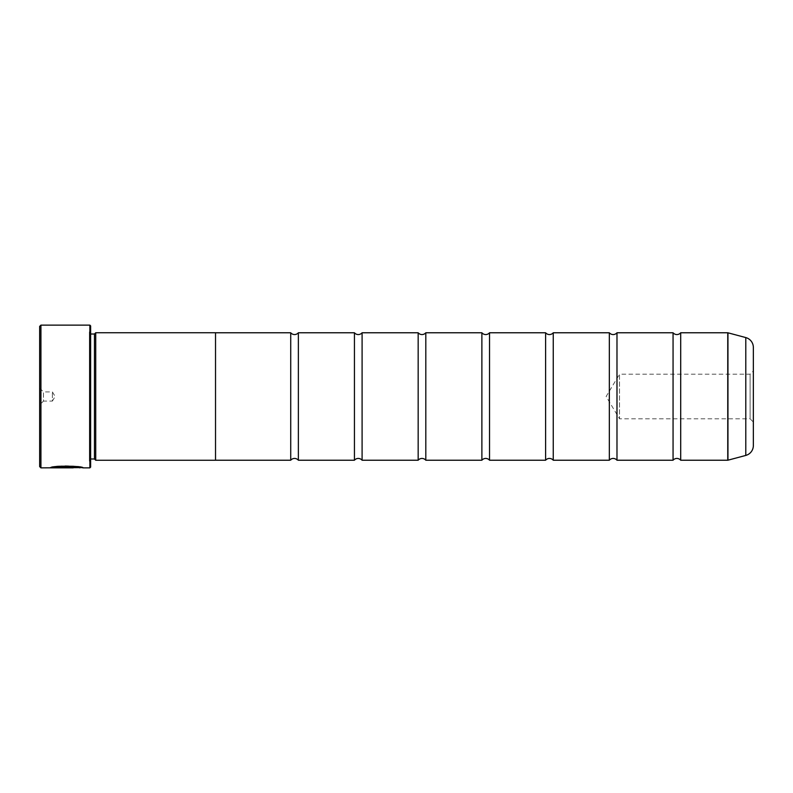 <?xml version="1.0" encoding="UTF-8"?>
<svg xmlns="http://www.w3.org/2000/svg" width="793" height="793" viewBox="0 0 793 793"><rect width="100%" height="100%" fill="white"/><g stroke="black" fill="none" stroke-linecap="round" stroke-linejoin="round"><path stroke-width="0.59" stroke-dasharray="3.96 2.97" d="M298.366 460.227L298.366 332.773M362.094 460.227L362.094 332.773M425.811 460.227L425.811 332.773M489.539 460.227L489.539 332.773M553.256 460.227L553.256 332.773M616.984 460.227L616.984 332.773M680.701 460.227L680.701 332.773M51.446 467.583L50.405 467.583C51.357 465.085 84.108 465.709 83.057 467.612C83.394 467.355 66.077 464.47 56.333 466.552L58.662 466.918C66.473 465.66 79.974 467.454 79.776 467.612L79.786 467.612M83.057 467.87L82.066 467.612M79.776 467.87C79.974 467.711 66.493 465.907 58.662 467.176L81.738 467.612M69.962 467.355L54.548 467.474L56.343 467.206L54.013 466.918L50.405 467.602L68.327 467.602L73.234 467.355L68.327 466.75L69.962 467.355L68.327 467.444L73.234 467.602L50.405 467.86L54.013 467.176L56.343 467.464L54.548 467.731L69.962 467.602M753.35 422.054L750.099 418.803L750.099 374.197L619.531 374.197L619.531 418.803L619.531 374.197L606.13 396.5L619.531 418.803L750.099 418.803L750.099 374.197L753.35 370.946L753.35 422.054L753.35 370.946M39.65 388.084L43.476 391.911L43.476 401.089L52.397 401.089L52.397 391.911L52.397 401.089L55.153 396.5L52.397 391.911L43.476 391.911L43.476 401.089L39.65 404.916L39.65 388.084L39.65 404.916M90.63 334.012L90.63 458.988L90.63 334.012A1.279 1.279 0 0 1 89.351 332.743L89.351 460.257L89.351 332.743M90.63 458.988A1.279 1.279 0 0 0 89.351 460.257M89.351 331.97L89.351 461.03L89.351 331.97L90.63 330.701L90.63 462.299L90.63 330.701M89.351 461.03L90.63 462.299M673.059 460.227L673.059 332.773M609.331 460.227L609.331 332.773M545.614 460.227L545.614 332.773M481.886 460.227L481.886 332.773M418.169 460.227L418.169 332.773M354.441 460.227L354.441 332.773M290.724 460.227L290.724 332.773M215.527 460.227L215.527 332.743M95.725 460.257L95.725 332.743M753.35 445.567L753.35 347.433M94.456 458.988L94.456 334.012M39.65 326.409L39.65 466.591M89.867 325.13L89.867 467.87M40.929 467.87L40.929 325.13M90.63 467.107L90.63 325.893M73.234 467.583L54.548 467.583M54.548 467.414L73.234 467.414M745.797 337.58L745.797 455.42M727.954 460.198L727.954 332.802M727.756 332.773L727.756 460.227"/><path stroke-width="1.19" d="M745.797 455.42L745.797 337.58A10.2 10.2 0 0 1 753.35 347.433L753.35 445.567A10.2 10.2 0 0 1 745.797 455.42L727.954 460.198A0.763 0.763 0 0 1 727.756 460.227L727.756 332.773L680.701 332.773L680.701 460.227A4.986 4.986 0 0 0 673.059 460.227L616.984 460.227A4.986 4.986 0 0 0 609.331 460.227L553.256 460.227A4.986 4.986 0 0 0 545.614 460.227L489.539 460.227A4.986 4.986 0 0 0 481.886 460.227L425.811 460.227A4.986 4.986 0 0 0 418.169 460.227L362.094 460.227A4.986 4.986 0 0 0 354.441 460.227L298.366 460.227A4.986 4.986 0 0 0 290.724 460.227L215.527 460.227L215.527 332.743L95.725 332.743L95.725 460.257L94.456 458.988L94.456 334.012L95.725 332.743M680.701 332.773A4.986 4.986 0 0 1 673.059 332.773L673.059 460.227M673.059 332.773L616.984 332.773L616.984 460.227M616.984 332.773A4.986 4.986 0 0 1 609.331 332.773L609.331 460.227M609.331 332.773L553.256 332.773L553.256 460.227M553.256 332.773A4.986 4.986 0 0 1 545.614 332.773L545.614 460.227M545.614 332.773L489.539 332.773L489.539 460.227M489.539 332.773A4.986 4.986 0 0 1 481.886 332.773L481.886 460.227M481.886 332.773L425.811 332.773L425.811 460.227M425.811 332.773A4.986 4.986 0 0 1 418.169 332.773L418.169 460.227M418.169 332.773L362.094 332.773L362.094 460.227M362.094 332.773A4.986 4.986 0 0 1 354.441 332.773L354.441 460.227M354.441 332.773L298.366 332.773L298.366 460.227M298.366 332.773A4.986 4.986 0 0 1 290.724 332.773L290.724 460.227M727.756 332.773A0.763 0.763 0 0 1 727.954 332.802L727.954 460.198M82.066 467.612L40.929 467.87L39.65 466.591L39.65 326.409L40.929 325.13L40.929 467.87M89.867 467.87L89.867 325.13L90.63 325.893L90.63 467.107L89.867 467.87L83.057 467.87C84.108 465.967 51.376 465.332 50.405 467.84L73.234 467.84L54.548 467.672C58.989 465.778 80.589 467.097 79.786 467.87M89.867 325.13L40.929 325.13M90.63 458.988L94.456 458.988M90.63 334.012L94.456 334.012M727.756 460.227L680.701 460.227M745.797 337.58L727.954 332.802M215.527 460.257L95.725 460.257M290.724 332.773L215.527 332.773M81.738 467.612L83.057 467.87M54.548 467.583L51.446 467.583M79.786 467.612C80.589 466.839 59.009 465.521 54.548 467.414L54.548 467.672"/></g></svg>
